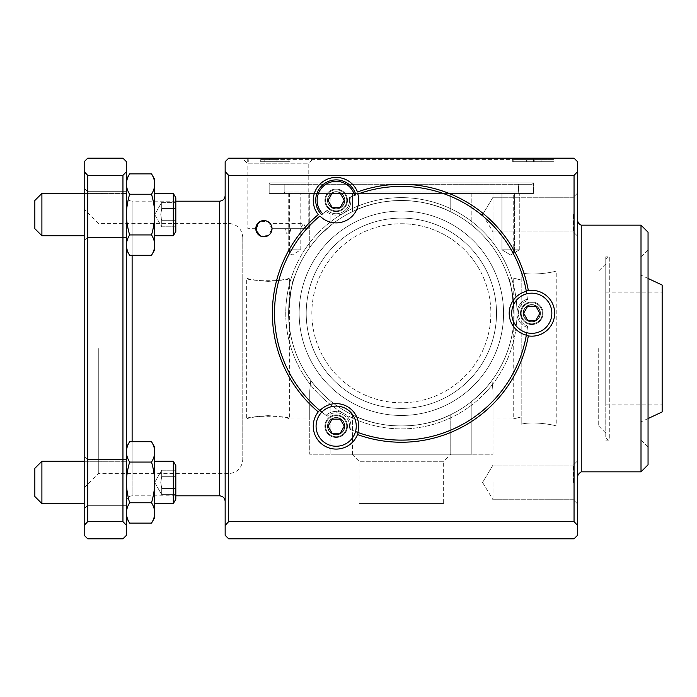 <?xml version="1.0" encoding="UTF-8"?>
<svg xmlns="http://www.w3.org/2000/svg" width="697" height="697" viewBox="0 0 697 697"><rect width="100%" height="100%" fill="white"/><g stroke="black" fill="none" stroke-linecap="round" stroke-linejoin="round"><path stroke-width="0.52" stroke-dasharray="3.48 2.61" d="M648.053 232.206L648.053 464.794M641.005 471.843L641.005 225.157M581.246 225.157L581.246 471.843M648.053 348.5L648.053 249.822L648.053 348.5M309.738 390.79L309.738 454.226L330.883 454.226L309.738 454.226L309.738 390.79L309.738 418.984L309.738 390.79L310.749 380.388C314.765 386.295 321.474 393.265 330.883 401.289C321.474 393.265 314.765 386.295 310.749 380.388L309.738 390.79M450.698 454.226L352.02 454.226L450.698 454.226L443.649 461.275L359.068 461.275L443.649 461.275L443.649 503.565L359.068 503.565L443.649 503.565M492.988 390.79L492.988 454.226L471.843 454.226L492.988 454.226L492.988 390.79L492.988 418.984L492.988 390.79L491.977 380.388C487.961 386.295 481.252 393.265 471.843 401.289C481.252 393.265 487.961 386.295 491.977 380.388L492.988 390.79M255.816 228.677L247.827 228.677L255.816 228.677C255.346 218.623 271.516 217.542 272.022 228.677A8.103 8.103 0 0 0 259.868 221.655A8.103 8.103 0 0 0 259.868 235.699A8.103 8.103 0 0 0 272.022 228.677L268.014 221.69L260.634 221.271M256.409 225.628L255.982 227.022M270.445 223.868L272.022 228.677L268.345 235.473L260.739 236.135M258.047 223.092L258.7 222.482M260.687 221.245L261.645 220.897M266.986 221.176L269.669 222.962M271.76 230.724L271.839 226.969C269.8 221.751 269.861 222.326 272.022 228.677C272.231 217.969 255.172 218.44 255.816 228.677C255.172 238.923 272.231 239.393 272.022 228.677L308.205 228.677L305.992 228.677L303.578 223.388L300.355 228.677L272.022 228.677L271.987 229.444M471.843 454.226L352.534 454.226L471.843 454.226L471.843 401.289A112.775 112.775 0 0 1 450.192 414.907A112.775 112.775 0 0 0 471.843 401.289L471.843 454.226M352.534 454.226L330.883 454.226L352.534 454.226L352.534 414.907A112.775 112.775 0 0 1 330.883 401.289A112.775 112.775 0 0 0 352.534 414.907C380.902 429.57 421.824 429.57 450.192 414.907C421.824 429.57 380.902 429.57 352.534 414.907L352.534 454.226M573.343 482.42L573.343 465.091L573.343 482.42M577.569 482.42L577.569 460.856L577.569 482.42M577.569 171.593L577.569 161.721L574.049 158.193L228.677 158.193L225.157 161.721L225.157 171.593L228.677 175.383L228.677 521.617L225.157 525.407L225.157 535.279L228.677 538.807L574.049 538.807L577.569 535.279L577.569 525.407L574.049 521.617L574.049 175.383L577.569 171.593L577.569 525.407M577.569 214.58L577.569 236.144L577.569 214.58M577.569 219.869L577.569 477.131L577.569 219.869M492.988 482.42L492.988 499.749L492.988 482.42M573.343 214.58L573.343 231.909L573.343 214.58M492.988 214.58L492.988 231.909L492.988 214.58M300.355 228.677L305.992 228.677M322.894 232.258L321.178 233.965L322.894 232.258A112.775 112.775 0 0 0 366.178 420.404A112.775 112.775 0 0 0 512.574 294.543A112.775 112.775 0 0 0 333.053 223.528A112.775 112.775 0 0 1 512.574 294.543A112.775 112.775 0 0 1 366.178 420.404A112.775 112.775 0 0 1 322.894 232.258L326.248 229.139L322.894 232.258A112.775 112.775 0 0 1 352.534 211.609C380.902 196.946 421.824 196.946 450.192 211.609A112.775 112.775 0 0 1 471.843 225.227C482.141 232.981 492.413 246.407 492.988 247.513C492.413 246.407 482.141 232.981 471.843 225.227A112.775 112.775 0 0 0 450.192 211.609C421.824 196.946 380.902 196.946 352.534 211.609A112.775 112.775 0 0 0 333.053 223.528L321.178 233.965L333.053 223.528A112.775 112.775 0 0 0 330.883 225.227C320.585 232.981 310.313 246.407 309.738 247.513C310.313 246.407 320.585 232.981 330.883 225.227A112.775 112.775 0 0 1 333.053 223.528L326.248 229.139L333.053 223.528A112.775 112.775 0 0 0 322.894 232.258M310.749 380.388C303.613 370.726 298.107 360.096 294.239 348.5C290.405 336.485 288.523 324.741 288.593 313.258C290.64 290.754 292.522 279.009 294.239 278.016C292.522 279.009 290.64 290.754 288.593 313.258C290.64 290.754 292.522 279.009 294.239 278.016C292.522 279.009 290.64 290.754 288.593 313.258C288.523 324.741 290.405 336.485 294.239 348.5C298.107 360.096 303.613 370.726 310.749 380.388M491.977 380.388C499.113 370.726 504.611 360.096 508.488 348.5C512.321 336.485 514.203 324.741 514.133 313.258C512.086 290.754 510.204 279.009 508.488 278.016C510.204 279.009 512.086 290.754 514.133 313.258C512.086 290.754 510.204 279.009 508.488 278.016C510.204 279.009 512.086 290.754 514.133 313.258C514.203 324.741 512.321 336.485 508.488 348.5C504.611 360.096 499.113 370.726 491.977 380.388M126.479 482.42L126.479 447.178L126.479 482.42C126.418 488.458 127.473 495.236 129.633 502.772C125.39 509.551 125.39 516.338 129.633 523.125C125.39 516.338 125.39 509.551 129.633 502.772L151.519 502.772C153.68 495.236 154.725 488.458 154.664 482.42C154.725 476.382 153.68 469.595 151.519 462.067C155.762 455.28 155.762 448.502 151.519 441.715C155.762 448.502 155.762 455.28 151.519 462.067L129.633 462.067C127.473 469.595 126.418 476.382 126.479 482.42L126.479 447.178L126.479 482.42C126.418 476.382 127.473 469.595 129.633 462.067C125.39 455.28 125.39 448.502 129.633 441.715C125.39 448.502 125.39 455.28 129.633 462.067C127.473 469.595 126.418 476.382 126.479 482.42C126.418 488.458 127.473 495.236 129.633 502.772C125.39 509.551 125.39 516.338 129.633 523.125L151.519 523.125C155.762 516.338 155.762 509.551 151.519 502.772C155.762 509.551 155.762 516.338 151.519 523.125C155.762 516.338 155.762 509.551 151.519 502.772C153.68 495.236 154.725 488.458 154.664 482.42C154.725 488.458 153.68 495.236 151.519 502.772L129.633 502.772C127.473 495.236 126.418 488.458 126.479 482.42M126.479 447.178L129.633 441.715C125.39 448.502 125.39 455.28 129.633 462.067L151.519 462.067C153.68 469.595 154.725 476.382 154.664 482.42C154.725 476.382 153.68 469.595 151.519 462.067C155.762 455.28 155.762 448.502 151.519 441.715L154.673 447.178L154.673 517.662L154.673 447.178L154.673 517.662L151.519 523.125M126.479 214.58L126.479 249.822L126.479 214.58C126.418 220.618 127.473 227.405 129.633 234.933C125.39 241.72 125.39 248.498 129.633 255.285C125.39 248.498 125.39 241.72 129.633 234.933L151.519 234.933C153.68 227.405 154.725 220.618 154.664 214.58C154.725 208.542 153.68 201.764 151.519 194.228C155.762 187.449 155.762 180.662 151.519 173.875C155.762 180.662 155.762 187.449 151.519 194.228L129.633 194.228C127.473 201.764 126.418 208.542 126.479 214.58L126.479 249.822L126.479 214.58C126.418 208.542 127.473 201.764 129.633 194.228C125.39 187.449 125.39 180.662 129.633 173.875C125.39 180.662 125.39 187.449 129.633 194.228C127.473 201.764 126.418 208.542 126.479 214.58C126.418 220.618 127.473 227.405 129.633 234.933C125.39 241.72 125.39 248.498 129.633 255.285L151.519 255.285C155.762 248.498 155.762 241.72 151.519 234.933C155.762 241.72 155.762 248.498 151.519 255.285C155.762 248.498 155.762 241.72 151.519 234.933C153.68 227.405 154.725 220.618 154.664 214.58C154.725 220.618 153.68 227.405 151.519 234.933L129.633 234.933C127.473 227.405 126.418 220.618 126.479 214.58M126.479 179.338L129.633 173.875C125.39 180.662 125.39 187.449 129.633 194.228L151.519 194.228C153.68 201.764 154.725 208.542 154.664 214.58C154.725 208.542 153.68 201.764 151.519 194.228C155.762 187.449 155.762 180.662 151.519 173.875L154.673 179.338L154.673 249.822L154.673 179.338L154.673 249.822L151.519 255.285M154.673 482.42L154.673 461.275L154.673 503.565L154.673 482.42L161.721 494.626L161.721 488.527L160.772 482.42L161.721 476.312L160.772 482.42L161.721 488.527L161.721 494.626L161.721 488.527L160.772 482.42L161.721 476.312L161.721 470.205L161.721 476.312L175.818 476.312L161.721 476.312L160.772 482.42L161.721 488.527L161.721 494.626L175.818 494.626L175.818 488.527L161.721 488.527L175.818 488.527L175.818 476.312L175.818 494.626L161.721 494.626L154.673 482.42L161.721 470.205L161.721 476.312L161.721 470.205L175.818 470.205L175.818 476.312L175.818 470.205L161.721 470.205L154.673 482.42M154.673 214.58L154.673 235.725L154.673 214.58L161.721 226.795L161.721 220.688L160.772 214.58L161.721 208.473L160.772 214.58L161.721 220.688L161.721 226.795L161.721 220.688L160.772 214.58L161.721 208.473L161.721 202.374L161.721 208.473L175.818 208.473L161.721 208.473L160.772 214.58L161.721 220.688L161.721 226.795L175.818 226.795L175.818 220.688L161.721 220.688L175.818 220.688L175.818 208.473L175.818 226.795L161.721 226.795L154.673 214.58L161.721 202.374L161.721 208.473L161.721 202.374L175.818 202.374L175.818 208.473L175.818 202.374L161.721 202.374L154.673 214.58M225.157 525.407L225.157 171.593M225.157 501.448L225.157 195.552L225.157 501.448M276.997 161.721L272.928 161.721L276.997 161.721L276.997 159.604L272.928 159.604L272.928 161.721L264.782 161.721L272.928 161.721L272.928 159.604L276.997 159.604M260.713 159.604L264.782 159.604L264.782 161.721L260.713 161.721L264.782 161.721L264.782 159.604L272.928 159.604L260.713 159.604L260.713 161.721M268.85 159.604L288.941 159.604L268.85 159.604M268.85 161.721L289.996 161.721L268.85 161.721M540.741 161.721L526.653 161.721L540.741 161.721L540.741 159.604L533.527 159.604L533.527 161.721M533.867 161.721L512.722 161.721L533.867 161.721M553.941 161.721L513.785 161.721L553.958 161.721L553.958 159.604L513.785 159.604L553.941 159.604M268.85 158.193L289.996 158.193L268.85 158.193M533.867 158.193L512.722 158.193L533.867 158.193M269.181 158.193L533.545 158.193L269.181 158.193L533.545 158.193L269.181 158.193L269.181 159.604L269.181 158.193M242.19 158.193L313.842 158.193L242.19 158.193L247.827 163.83L308.205 163.83L247.827 163.83L247.827 228.677M521.182 272.788C534.268 276.247 557.077 271.36 556.232 270.967C557.077 271.36 534.268 276.247 521.182 272.788C534.268 276.247 557.077 271.36 556.232 270.967C557.077 271.36 534.268 276.247 521.182 272.788L521.182 416.98C510.735 419.533 510.735 419.533 521.182 416.98C510.735 419.533 510.735 419.533 521.182 416.98L521.182 424.212C534.268 420.753 557.077 425.64 556.232 426.033C557.077 425.64 534.268 420.753 521.182 424.212C534.268 420.753 557.077 425.64 556.232 426.033C557.077 425.64 534.268 420.753 521.182 424.212L521.182 272.788M521.182 280.02C510.735 277.467 510.735 277.467 521.182 280.02C510.735 277.467 510.735 277.467 521.182 280.02L521.182 416.98L521.182 280.02M533.545 159.604L533.545 158.193L533.545 159.604A42.822 4.844 -135.4 0 1 532.142 158.193A42.822 4.844 -135.4 0 0 533.545 159.604L269.181 159.604A42.778 4.835 135.4 0 0 270.584 158.193A42.778 4.835 135.4 0 1 269.181 159.604L533.545 159.604M268.162 281.379C281.222 280.238 288.384 279.114 289.656 278.016C290.98 281.649 245.344 281.649 246.668 278.016C247.94 279.114 255.102 280.238 268.162 281.379M268.162 415.621C255.102 416.762 247.94 417.886 246.668 418.984C245.344 415.351 290.98 415.351 289.656 418.984C288.384 417.886 281.222 416.762 268.162 415.621M271.839 230.393A8.103 8.103 0 0 1 259.38 235.394A8.103 8.103 0 0 1 259.38 221.968A8.103 8.103 0 0 1 271.839 226.969L270.061 223.388L303.578 223.388M271.76 230.733L271.116 232.415M271.299 232.031L271.516 231.509M290.588 228.677A5.288 2.64 -90 0 1 287.948 233.965A5.288 2.64 -90 0 1 285.413 230.141A5.288 2.64 -90 0 1 285.308 228.677M318.259 411.901A22.905 22.905 0 0 0 324.715 446.019A22.905 22.905 0 0 0 357.491 434.553A22.905 22.905 0 0 1 324.715 446.019A22.905 22.905 0 0 1 319.653 410.306L326.065 415.368A126.871 126.871 0 0 0 327.224 416.214L321.831 412.11A251.835 177.683 136.6 0 1 319.923 410.533A126.871 126.871 0 0 1 319.923 215.983A126.871 126.871 0 0 0 319.653 410.306A22.905 22.905 0 0 0 318.259 411.901A128.98 128.98 0 0 1 318.259 214.615A22.905 22.905 0 0 1 324.715 180.497A22.905 22.905 0 0 1 357.491 191.963A128.98 128.98 0 0 1 528.343 290.605A128.98 128.98 0 0 0 357.491 191.963A22.905 22.905 0 0 0 324.715 180.497A22.905 22.905 0 0 0 318.259 214.615A128.98 128.98 0 0 0 318.259 411.901A22.905 22.905 0 0 0 324.715 446.019A22.905 22.905 0 0 0 357.491 434.553A128.98 128.98 0 0 0 528.343 335.91A22.905 22.905 0 0 0 554.664 313.258A22.905 22.905 0 0 0 528.343 290.605A22.905 22.905 0 0 1 554.664 313.258A22.905 22.905 0 0 1 528.343 335.91A128.98 128.98 0 0 1 357.491 434.553A128.98 128.98 0 0 0 528.343 335.91A22.905 22.905 0 0 1 526.27 335.501A22.905 22.905 0 0 0 554.664 313.258A22.905 22.905 0 0 0 526.27 291.015A126.871 126.871 0 0 0 357.84 194.088A22.557 22.557 0 0 1 319.923 215.983A126.871 126.871 0 0 0 319.653 410.306A22.905 22.905 0 0 0 318.259 411.901A128.98 128.98 0 0 1 318.259 214.615A22.905 22.905 0 0 1 324.715 180.497A22.905 22.905 0 0 1 357.491 191.963A128.98 128.98 0 0 1 528.343 290.605A22.905 22.905 0 0 0 526.27 291.015A126.871 126.871 0 0 0 357.84 194.088A22.557 22.557 0 0 1 319.923 215.983A22.557 22.557 0 0 0 357.84 194.088A126.871 126.871 0 0 1 526.331 291.363A251.835 177.683 163.4 0 1 526.732 293.812A20.091 20.091 0 0 1 551.841 313.258A20.091 20.091 0 0 1 526.732 332.704A20.091 20.091 0 0 1 526.732 293.812A20.091 20.091 0 0 0 526.732 332.704L527.594 325.987L526.732 332.704A20.091 20.091 0 0 0 551.841 313.258A20.091 20.091 0 0 0 526.732 293.812L527.437 299.1A14.803 14.803 0 0 0 516.982 312.387A115.624 115.624 0 0 0 344.309 212.69L343.56 213.134L344.309 212.69A14.803 14.803 0 0 0 350.582 196.99A14.803 14.803 0 0 1 344.309 212.69A115.624 115.624 0 0 1 516.982 312.387A14.803 14.803 0 0 1 527.437 299.1A126.871 126.871 0 0 1 527.594 300.529A13.391 13.391 0 0 0 527.594 325.987A13.391 13.391 0 0 1 527.594 300.529A126.871 126.871 0 0 0 527.437 299.1L526.27 291.015M354.529 195.352A19.028 19.028 0 0 0 326.649 183.851A19.028 19.028 0 0 0 322.667 213.744A126.871 126.871 0 0 0 321.561 214.632A20.44 20.44 0 0 1 325.943 182.631A20.44 20.44 0 0 1 355.853 194.829A126.871 126.871 0 0 0 354.529 195.352L349.267 197.573L354.529 195.352M332.094 193.287L340.241 193.287L344.309 200.335L340.241 207.384L332.094 207.384L328.026 200.335L332.094 193.287L328.026 200.335L332.094 193.287L336.163 193.287L332.094 193.287M526.27 335.501A126.871 126.871 0 0 1 358.171 432.549A22.905 22.905 0 0 1 357.491 434.553A22.905 22.905 0 0 0 358.171 432.549A126.871 126.871 0 0 0 526.27 335.501L526.732 332.704A20.091 20.091 0 0 0 551.684 315.793A20.091 20.091 0 0 0 531.759 293.167A20.091 20.091 0 0 0 526.732 332.704A251.835 177.683 16.6 0 1 526.331 335.152A126.871 126.871 0 0 1 357.84 432.428A251.835 177.683 -76.6 0 1 355.522 431.556A20.091 20.091 0 0 1 326.118 443.58A20.091 20.091 0 0 1 321.831 412.11L327.224 416.214A126.871 126.871 0 0 1 326.065 415.368L321.831 412.11A20.091 20.091 0 0 1 355.522 431.556A20.091 20.091 0 0 0 321.831 412.11A20.091 20.091 0 0 0 326.118 443.58A20.091 20.091 0 0 0 355.522 431.556A20.091 20.091 0 0 0 336.163 406.098A20.091 20.091 0 0 0 332.556 445.941A20.091 20.091 0 0 0 355.522 431.556L350.582 429.526A126.871 126.871 0 0 1 349.267 428.943A13.391 13.391 0 0 0 327.224 416.214A13.391 13.391 0 0 1 349.267 428.943A126.871 126.871 0 0 0 350.582 429.526A14.803 14.803 0 0 0 344.309 413.826A115.624 115.624 0 0 0 516.982 314.138A14.803 14.803 0 0 0 527.437 327.416A126.871 126.871 0 0 0 527.594 325.987A126.871 126.871 0 0 1 527.437 327.416A14.803 14.803 0 0 1 516.982 314.138A115.624 115.624 0 0 1 344.309 413.826A14.803 14.803 0 0 1 350.582 429.526L358.171 432.549A22.905 22.905 0 0 1 357.491 434.553M341.8 210.102A11.274 11.274 0 0 0 341.8 190.569A11.274 11.274 0 0 0 324.889 200.335A11.274 11.274 0 0 0 341.8 210.102A11.274 11.274 0 0 0 341.8 190.569A11.274 11.274 0 0 0 324.889 200.335A11.274 11.274 0 0 0 341.8 210.102M355.853 194.829L350.582 196.99A126.871 126.871 0 0 0 349.267 197.573A13.391 13.391 0 0 1 327.224 210.302L322.667 213.744L327.224 210.302A13.391 13.391 0 0 0 349.267 197.573A126.871 126.871 0 0 1 350.582 196.99L355.853 194.829M326.065 211.147L321.561 214.632L326.065 211.147A14.803 14.803 0 0 0 342.793 213.57A14.803 14.803 0 0 1 326.065 211.147A126.871 126.871 0 0 1 327.224 210.302A126.871 126.871 0 0 0 326.065 211.147M342.793 213.57L343.56 213.134L342.793 213.57A115.624 115.624 0 0 0 342.793 412.946A14.803 14.803 0 0 0 326.065 415.368A14.803 14.803 0 0 1 342.793 412.946A115.624 115.624 0 0 1 342.793 213.57M336.163 207.384L332.094 207.384L328.026 200.335L332.094 207.384L340.241 207.384L336.163 207.384M228.677 175.383L574.049 175.383M574.049 521.617L228.677 521.617M342.375 209.753A11.274 11.274 0 0 1 326.571 206.26A11.274 11.274 0 0 1 330.526 190.569A11.274 11.274 0 0 1 345.764 194.411A11.274 11.274 0 0 1 342.375 209.753M340.241 207.384L344.309 200.335L340.241 193.287L336.163 193.287L340.241 193.287L344.309 200.335L340.241 207.384M330.883 193.435L492.988 193.435L330.883 193.435L331.833 192.834C335.057 191.091 338.254 191.3 341.408 193.435L533.545 193.435L533.545 182.867L269.181 182.867L269.181 193.435L330.918 193.435A8.669 8.669 0 0 0 329.768 206.181A8.669 8.669 0 0 0 342.558 206.181A8.669 8.669 0 0 0 341.408 193.435L533.545 193.435L517.331 193.435L518.568 192.023L517.331 193.435L516.024 193.435L519.274 193.435L269.181 193.435L337.644 193.435L285.422 193.435L284.176 192.023L284.176 184.278L270.584 184.278A42.778 4.835 44.6 0 0 269.181 182.867A42.778 4.835 44.6 0 1 270.584 184.278L284.176 184.278L284.176 192.023L285.422 193.435L269.181 193.435L269.181 182.867L533.545 182.867A42.822 4.844 -44.6 0 0 532.142 184.278L518.568 184.278L518.568 192.023L284.176 192.023L518.568 192.023L518.568 184.278L284.176 184.278L532.142 184.278L270.584 184.278L532.142 184.278A42.822 4.844 -44.6 0 1 533.545 182.867L533.545 193.435L341.408 193.435A8.669 8.669 0 0 1 342.558 206.181A8.669 8.669 0 0 1 329.768 206.181A8.669 8.669 0 0 1 330.918 193.435L341.408 193.435C338.254 191.3 335.057 191.091 331.833 192.834A8.669 8.669 0 0 1 343.673 196.005A8.669 8.669 0 0 1 340.502 207.837A8.669 8.669 0 0 1 328.662 204.665A8.669 8.669 0 0 1 331.833 192.834L330.918 193.435L330.883 225.227L330.883 193.435M173.318 503.565L175.818 499.235L175.818 465.596L175.818 499.235L175.818 465.596L173.318 461.275L173.318 503.565L173.318 461.275L173.318 503.565L154.673 503.565M84.189 461.275L126.479 461.275L41.898 461.275L41.898 503.565L41.898 461.275L41.898 503.565L84.189 503.565M34.85 468.323L34.85 496.517M154.673 193.435L173.318 193.435L173.318 235.725L173.318 193.435L173.318 235.725L154.673 235.725M84.189 193.435L126.479 193.435L41.898 193.435L41.898 235.725L41.898 193.435L41.898 235.725L84.189 235.725M175.818 197.765L175.818 231.404L175.818 197.765L175.818 231.404L173.318 235.725M34.85 200.483L34.85 228.677M175.818 208.473L161.721 208.473L175.818 208.473L175.818 220.688L161.721 220.688L175.818 220.688L175.818 208.473M175.818 226.795L175.818 220.688L175.818 226.795M175.818 476.312L161.721 476.312L175.818 476.312L175.818 488.527L161.721 488.527L175.818 488.527L175.818 476.312M175.818 494.626L175.818 488.527L175.818 494.626M129.633 173.875L151.519 173.875M151.519 194.228L129.633 194.228M129.633 234.933L151.519 234.933M129.633 441.715L151.519 441.715M151.519 462.067L129.633 462.067M129.633 502.772L151.519 502.772M605.763 348.5L605.763 256.871L605.763 348.5M605.763 292.113L605.763 404.887L605.763 292.113L662.15 292.113L662.15 404.887L662.15 292.113M662.15 411.936L662.15 285.064M648.053 278.434L641.005 275.115L641.005 421.885L641.005 275.115M641.005 348.5L641.005 440.129L641.005 348.5M531.759 302.69A10.568 10.568 0 0 1 540.916 318.546A10.568 10.568 0 0 1 522.602 318.546A10.568 10.568 0 0 1 531.759 302.69A10.568 10.568 0 0 1 540.916 318.546A10.568 10.568 0 0 1 522.602 318.546A10.568 10.568 0 0 1 531.759 302.69A10.568 10.568 0 0 1 542.249 314.591A10.568 10.568 0 0 1 529.11 323.495A10.568 10.568 0 0 1 531.759 302.69A10.568 10.568 0 0 0 522.602 318.546A10.568 10.568 0 0 0 540.916 318.546A10.568 10.568 0 0 0 531.759 302.69A10.568 10.568 0 0 0 522.602 318.546A10.568 10.568 0 0 0 540.916 318.546A10.568 10.568 0 0 0 531.759 302.69A10.568 10.568 0 0 0 522.602 318.546A10.568 10.568 0 0 0 540.916 318.546A10.568 10.568 0 0 0 531.759 302.69A10.568 10.568 0 0 0 529.11 323.495A10.568 10.568 0 0 0 542.249 314.591A10.568 10.568 0 0 0 531.759 302.69A10.568 10.568 0 0 1 540.916 318.546A10.568 10.568 0 0 1 522.602 318.546A10.568 10.568 0 0 1 531.759 302.69M531.759 304.598A8.66 8.66 0 0 1 539.26 317.588A8.66 8.66 0 0 1 524.249 317.588A8.66 8.66 0 0 1 531.759 304.598A8.66 8.66 0 0 0 524.249 317.588A8.66 8.66 0 0 0 539.26 317.588A8.66 8.66 0 0 0 531.759 304.598M535.827 306.21L527.681 306.21L523.613 313.258L527.681 320.306L535.827 320.306L539.896 313.258L535.827 306.21L539.896 313.258L535.827 320.306L527.681 320.306L523.613 313.258L527.681 306.21L535.827 306.21L539.896 313.258L535.827 320.306L527.681 320.306L523.613 313.258L527.681 306.21L535.827 306.21M336.163 415.612A10.568 10.568 0 0 1 345.32 431.469A10.568 10.568 0 0 1 327.006 431.469A10.568 10.568 0 0 1 336.163 415.612A10.568 10.568 0 0 1 345.32 431.469A10.568 10.568 0 0 1 327.006 431.469A10.568 10.568 0 0 1 336.163 415.612A10.568 10.568 0 0 1 346.357 429.012A10.568 10.568 0 0 1 325.638 425.231A10.568 10.568 0 0 1 336.163 415.612A10.568 10.568 0 0 0 327.006 431.469A10.568 10.568 0 0 0 345.32 431.469A10.568 10.568 0 0 0 336.163 415.612A10.568 10.568 0 0 0 327.006 431.469A10.568 10.568 0 0 0 345.32 431.469A10.568 10.568 0 0 0 336.163 415.612A10.568 10.568 0 0 0 327.006 431.469A10.568 10.568 0 0 0 345.32 431.469A10.568 10.568 0 0 0 336.163 415.612A10.568 10.568 0 0 0 334.264 436.583A10.568 10.568 0 0 0 346.357 429.012A10.568 10.568 0 0 0 336.163 415.612A10.568 10.568 0 0 1 345.32 431.469A10.568 10.568 0 0 1 327.006 431.469A10.568 10.568 0 0 1 336.163 415.612M336.163 417.52A8.66 8.66 0 0 1 343.673 430.511A8.66 8.66 0 0 1 328.662 430.511A8.66 8.66 0 0 1 336.163 417.52A8.66 8.66 0 0 0 328.662 430.511A8.66 8.66 0 0 0 343.673 430.511A8.66 8.66 0 0 0 336.163 417.52M340.241 419.132L332.094 419.132L328.026 426.181L332.094 433.229L340.241 433.229L344.309 426.181L340.241 419.132L344.309 426.181L340.241 433.229L332.094 433.229L328.026 426.181L332.094 419.132L340.241 419.132L344.309 426.181L340.241 433.229L332.094 433.229L328.026 426.181L332.094 419.132L340.241 419.132M336.163 189.758A10.568 10.568 0 0 1 345.32 205.624A10.568 10.568 0 0 1 327.006 205.624A10.568 10.568 0 0 1 336.163 189.758A10.568 10.568 0 0 1 345.32 205.624A10.568 10.568 0 0 1 327.006 205.624A10.568 10.568 0 0 1 336.163 189.758A10.568 10.568 0 0 1 346.043 204.116A10.568 10.568 0 0 1 329.106 208.203A10.568 10.568 0 0 1 336.163 189.758A10.568 10.568 0 0 0 327.006 205.624A10.568 10.568 0 0 0 345.32 205.624A10.568 10.568 0 0 0 336.163 189.758A10.568 10.568 0 0 0 327.006 205.624A10.568 10.568 0 0 0 345.32 205.624A10.568 10.568 0 0 0 336.163 189.758A10.568 10.568 0 0 0 327.006 205.624A10.568 10.568 0 0 0 345.32 205.624A10.568 10.568 0 0 0 336.163 189.758A10.568 10.568 0 0 0 329.106 208.203A10.568 10.568 0 0 0 346.043 204.116A10.568 10.568 0 0 0 336.163 189.758A10.568 10.568 0 0 1 345.32 205.624A10.568 10.568 0 0 1 327.006 205.624A10.568 10.568 0 0 1 336.163 189.758M336.163 191.666A8.66 8.66 0 0 1 343.673 204.665A8.66 8.66 0 0 1 328.662 204.665A8.66 8.66 0 0 1 336.163 191.666A8.66 8.66 0 0 0 328.662 204.665A8.66 8.66 0 0 0 343.673 204.665A8.66 8.66 0 0 0 336.163 191.666M326.248 229.139A112.775 112.775 0 0 1 512.765 295.755A112.775 112.775 0 0 1 363.433 419.463A112.775 112.775 0 0 1 326.248 229.139A112.775 112.775 0 0 0 363.433 419.463A112.775 112.775 0 0 0 512.765 295.755A112.775 112.775 0 0 0 332.696 223.807A112.775 112.775 0 0 1 514.133 312.404A112.775 112.775 0 0 1 401.786 426.033A112.775 112.775 0 0 1 288.593 313.258A112.775 112.775 0 0 1 457.746 215.591A112.775 112.775 0 0 1 457.746 410.925A112.775 112.775 0 0 1 288.593 313.258A112.775 112.775 0 0 1 457.746 215.591A112.775 112.775 0 0 1 457.746 410.925A112.775 112.775 0 0 1 288.593 313.258A112.775 112.775 0 0 1 332.696 223.807A112.775 112.775 0 0 0 326.248 229.139M353.788 230.855A95.149 95.149 0 0 1 483.77 265.679A95.149 95.149 0 0 1 448.938 395.661A95.149 95.149 0 0 1 318.956 360.837A95.149 95.149 0 0 1 353.788 230.855A95.149 95.149 0 0 0 353.788 395.661A95.149 95.149 0 0 0 496.517 313.258A95.149 95.149 0 0 0 353.788 230.855M452.466 401.768A102.198 102.198 0 0 1 299.161 313.258A102.198 102.198 0 0 1 452.466 224.748A102.198 102.198 0 0 1 452.466 401.768A102.198 102.198 0 0 1 299.161 313.258A102.198 102.198 0 0 1 452.466 224.748A102.198 102.198 0 0 1 452.466 401.768M496.517 313.258A95.149 95.149 0 0 0 401.359 218.109A95.149 95.149 0 0 0 306.21 313.258A95.149 95.149 0 0 0 401.359 408.407A95.149 95.149 0 0 0 496.517 313.258A95.149 95.149 0 0 1 353.788 395.661A95.149 95.149 0 0 1 353.788 230.855A95.149 95.149 0 0 1 496.517 313.258M288.593 313.258A112.775 112.775 0 0 0 457.746 410.925A112.775 112.775 0 0 0 457.746 215.591A112.775 112.775 0 0 0 288.593 313.258A112.775 112.775 0 0 0 457.746 410.925A112.775 112.775 0 0 0 457.746 215.591A112.775 112.775 0 0 0 288.593 313.258A112.775 112.775 0 0 0 400.932 426.033A112.775 112.775 0 0 0 451.612 212.297A112.775 112.775 0 0 0 288.593 313.258M299.161 313.258A102.198 102.198 0 0 0 452.466 401.768A102.198 102.198 0 0 0 452.466 224.748A102.198 102.198 0 0 0 299.161 313.258A102.198 102.198 0 0 0 452.466 401.768A102.198 102.198 0 0 0 452.466 224.748A102.198 102.198 0 0 0 299.161 313.258M357.84 432.428A22.557 22.557 0 0 0 319.923 410.533M526.331 291.363A22.557 22.557 0 0 0 526.331 335.152M272.022 228.677A8.103 8.103 0 0 1 259.868 235.699A8.103 8.103 0 0 1 259.868 221.655A8.103 8.103 0 0 1 272.022 228.677M516.974 313.258L516.982 314.138L516.974 313.258M343.56 413.382L342.793 412.946L343.56 413.382M543.033 313.258A11.274 11.274 0 0 1 532.09 324.532A11.274 11.274 0 0 1 520.502 313.929A11.274 11.274 0 0 1 531.419 301.984A11.274 11.274 0 0 1 543.033 313.258A11.274 11.274 0 0 1 526.122 323.025A11.274 11.274 0 0 1 526.122 303.491A11.274 11.274 0 0 1 543.033 313.258M330.526 435.947A11.274 11.274 0 0 1 326.24 420.831A11.274 11.274 0 0 1 341.216 416.1A11.274 11.274 0 0 1 346.095 431.53A11.274 11.274 0 0 1 330.526 435.947A11.274 11.274 0 0 1 330.526 416.414A11.274 11.274 0 0 1 347.446 426.181A11.274 11.274 0 0 1 330.526 435.947M520.476 313.258A11.274 11.274 0 0 0 537.396 323.025A11.274 11.274 0 0 0 537.396 303.491A11.274 11.274 0 0 0 520.476 313.258A11.274 11.274 0 0 0 537.396 323.025A11.274 11.274 0 0 0 537.396 303.491A11.274 11.274 0 0 0 520.476 313.258M132.116 255.285L132.116 201.189C128.692 200.858 126.81 198.976 126.479 195.552L126.479 195.596M126.479 501.448C126.81 498.024 128.692 496.142 132.116 495.811L132.116 441.715M308.205 228.677L308.205 163.83L313.842 158.193M330.526 190.569A11.274 11.274 0 0 1 347.446 200.335A11.274 11.274 0 0 1 330.526 210.102A11.274 11.274 0 0 1 330.526 190.569M341.8 416.414A11.274 11.274 0 0 0 324.889 426.181A11.274 11.274 0 0 0 341.8 435.947A11.274 11.274 0 0 0 341.8 416.414A11.274 11.274 0 0 0 324.889 426.181A11.274 11.274 0 0 0 341.8 435.947A11.274 11.274 0 0 0 341.8 416.414M242.774 348.5L242.774 278.016L242.774 348.5M84.189 482.42L84.189 455.986L84.189 482.42M87.709 482.42L87.709 459.515L87.709 482.42M84.189 214.58L84.189 241.014L84.189 214.58M87.709 214.58L87.709 237.485L87.709 214.58M84.189 348.5L84.189 209.292L84.189 348.5M98.286 348.5L98.286 473.611L98.286 348.5M242.774 237.485L242.774 459.515L242.774 237.485M84.189 487.708L98.286 473.611L228.677 473.611L228.677 223.388L228.677 473.611C237.241 472.775 241.937 468.07 242.774 459.515M598.714 348.5L598.714 426.033L598.714 348.5M84.189 535.279L87.709 538.807L122.951 538.807L126.479 535.279L126.479 525.407L122.951 521.617L87.709 521.617L84.189 525.407L84.189 535.279M122.951 521.617L122.951 175.383L126.479 171.593L126.479 525.407M126.479 171.593L126.479 161.721L122.951 158.193L87.709 158.193L84.189 161.721L84.189 171.593L87.709 175.383L87.709 521.617M84.189 525.407L84.189 171.593M87.709 175.383L122.951 175.383M309.738 193.435L309.738 247.513L309.738 193.435M352.534 193.435L352.534 211.609L352.534 193.435M450.192 211.609L450.192 193.435L450.192 211.609M492.988 193.435L492.988 247.513L492.988 193.435M450.192 414.907L450.192 454.226L450.192 414.907M533.527 159.604L526.653 159.604L526.653 161.721M526.653 159.604L534.216 159.604L534.216 161.721M527.002 161.721L527.002 159.604M534.216 159.604L541.081 159.604L541.081 161.721M605.763 436.601L605.763 260.399L605.763 436.601C605.972 438.744 607.148 439.92 609.291 440.129L609.291 256.871L605.763 256.871M605.763 260.399C605.972 258.256 607.148 257.08 609.291 256.871L609.291 440.129L605.763 440.129M288.218 193.435L288.218 249.822L288.218 193.435L300.782 193.435L288.218 193.435M288.218 249.822C290.135 254.292 290.135 254.292 288.218 249.822C290.135 254.292 290.135 254.292 288.218 249.822L300.782 249.822L288.218 249.822M523.342 313.258A8.408 8.408 0 0 0 531.759 321.665A8.408 8.408 0 0 0 540.166 313.258A8.408 8.408 0 0 0 531.759 304.85A8.408 8.408 0 0 0 523.342 313.258M523.09 313.258A8.669 8.669 0 0 1 536.089 305.756A8.669 8.669 0 0 1 536.089 320.759A8.669 8.669 0 0 1 523.09 313.258A8.669 8.669 0 0 0 536.089 320.759A8.669 8.669 0 0 0 536.089 305.756A8.669 8.669 0 0 0 523.09 313.258M514.647 193.435L501.945 193.435L514.647 193.435L514.647 249.822L514.647 193.435L513.236 193.435L514.647 193.435M514.647 249.822L501.945 249.822L514.647 249.822C512.774 254.187 512.774 254.187 514.647 249.822C512.774 254.187 512.774 254.187 514.647 249.822M331.964 433.464A8.408 8.408 0 0 1 336.163 417.773A8.408 8.408 0 0 1 344.292 428.359A8.408 8.408 0 0 1 331.964 433.464M331.833 433.691A8.669 8.669 0 0 0 344.832 426.181A8.669 8.669 0 0 0 331.833 418.679A8.669 8.669 0 0 0 331.833 433.691A8.669 8.669 0 0 1 331.833 418.679A8.669 8.669 0 0 1 344.832 426.181A8.669 8.669 0 0 1 331.833 433.691M336.163 191.928A8.408 8.408 0 0 0 328.043 202.513A8.408 8.408 0 0 0 340.371 207.619A8.408 8.408 0 0 0 336.163 191.928A8.408 8.408 0 0 1 344.065 203.21A8.408 8.408 0 0 1 330.761 206.774A8.408 8.408 0 0 1 336.163 191.928M512.966 193.435L501.945 193.435L512.966 193.435M501.945 193.435L501.945 249.822L510.613 255.032L501.945 249.822L501.945 193.435L516.024 193.435L501.945 193.435L501.945 249.822L510.613 255.032L519.274 249.822L519.274 193.435L519.274 249.822L501.945 249.822L519.274 249.822L501.945 249.822L519.274 249.822L510.613 255.032L513.236 253.455L513.236 193.435M540.166 313.258A8.408 8.408 0 0 1 531.759 321.665A8.408 8.408 0 0 1 523.342 313.258A8.408 8.408 0 0 1 531.759 304.85A8.408 8.408 0 0 1 540.166 313.258M540.419 313.258A8.669 8.669 0 0 0 527.42 305.756A8.669 8.669 0 0 0 527.42 320.759A8.669 8.669 0 0 0 540.419 313.258A8.669 8.669 0 0 1 527.42 320.759A8.669 8.669 0 0 1 527.42 305.756A8.669 8.669 0 0 1 540.419 313.258M331.833 192.834A8.669 8.669 0 0 0 331.833 207.837A8.669 8.669 0 0 0 344.832 200.335A8.669 8.669 0 0 0 331.833 192.834M340.371 418.897A8.408 8.408 0 0 0 328.261 429.056A8.408 8.408 0 0 0 341.574 432.628A8.408 8.408 0 0 0 340.371 418.897M340.502 418.679A8.669 8.669 0 0 1 340.502 433.691A8.669 8.669 0 0 1 327.503 426.181A8.669 8.669 0 0 1 340.502 418.679A8.669 8.669 0 0 0 327.503 426.181A8.669 8.669 0 0 0 340.502 433.691A8.669 8.669 0 0 0 340.502 418.679M330.883 401.289L330.883 454.226L330.883 401.289M478.883 268.502A89.512 89.512 0 0 0 356.603 235.734A89.512 89.512 0 0 0 323.844 358.014A89.512 89.512 0 0 0 446.115 390.782A89.512 89.512 0 0 0 478.883 268.502M401.359 223.746A89.512 89.512 0 0 1 490.88 313.258A89.512 89.512 0 0 1 401.359 402.77A89.512 89.512 0 0 1 311.847 313.258A89.512 89.512 0 0 1 401.359 223.746M219.52 495.811L219.52 201.189M175.818 201.189L132.116 201.189L132.116 495.811L175.818 495.811M471.843 193.435L471.843 225.227L471.843 193.435M359.068 503.565L359.068 461.275L352.02 454.226M573.343 499.749L577.569 503.975L573.343 499.749L492.988 499.749L573.343 499.749M573.343 465.091L577.569 460.856L573.343 465.091L492.988 465.091L573.343 465.091M573.343 231.909L577.569 236.144L573.343 231.909L492.988 231.909L573.343 231.909M573.343 197.251L577.569 193.025L573.343 197.251L492.988 197.251L573.343 197.251M482.577 214.58L492.988 231.909L482.577 214.58L492.988 197.251L482.577 214.58M482.577 482.42L492.988 499.749L482.577 482.42L492.988 465.091L482.577 482.42M248.768 159.604L248.768 161.721M288.941 159.604L288.941 161.721M247.705 158.193L247.705 161.721M289.996 158.193L289.996 161.721M512.722 158.193L512.722 161.721M555.012 158.193L555.012 161.721M508.488 278.016L513.236 278.016L513.236 418.984L492.988 418.984M605.763 263.919L598.714 270.967L556.232 270.967L556.232 426.033L598.714 426.033L605.763 433.081M242.774 278.016L246.668 278.016L246.668 418.984L242.774 418.984M294.239 278.016L289.656 278.016L289.656 418.984L309.738 418.984M287.948 233.965L270.061 233.965M173.318 461.275L154.673 461.275M126.479 249.822L129.633 255.285M605.763 404.887L662.15 404.887M648.053 418.566L641.005 421.885M87.709 459.515L84.189 455.986L87.709 459.515L126.479 459.515L87.709 459.515M87.709 505.325L84.189 508.845L87.709 505.325L126.479 505.325L87.709 505.325M87.709 191.675L84.189 188.155L87.709 191.675L126.479 191.675L87.709 191.675M87.709 237.485L84.189 241.014L87.709 237.485L126.479 237.485L87.709 237.485M242.774 237.869L242.774 237.268C241.833 228.825 237.137 224.199 228.677 223.388L98.286 223.388L84.189 209.292M641.005 440.129L648.053 447.178M641.005 256.871L648.053 249.822M285.195 228.677L285.413 230.141M513.785 159.604L513.785 161.721M289.656 193.435L289.656 253.56L292.113 255.032L300.782 249.822L300.782 193.435"/><path stroke-width="1.05" d="M641.005 471.843L648.053 464.794L648.053 232.206L641.005 225.157L641.005 471.843L581.246 471.843L581.246 225.157C578.919 224.155 577.7 222.395 577.569 219.869M260.634 221.271L256.409 225.628M255.982 227.022L255.816 228.677M260.739 236.135L255.999 230.385L258.047 223.092M258.7 222.482L260.687 221.245M261.645 220.897L264.024 220.574M264.346 220.583L266.986 221.176M269.669 222.962L270.445 223.868M225.157 171.593L225.157 525.407L228.677 521.617L228.677 175.383L225.157 171.593L225.157 161.721L228.677 158.193L574.049 158.193L577.569 161.721L577.569 171.593L574.049 175.383L574.049 521.617L577.569 525.407L577.569 171.593M577.569 525.407L577.569 535.279L574.049 538.807L228.677 538.807L225.157 535.279L225.157 525.407M151.519 523.125L154.673 517.662L154.673 447.178L151.519 441.715C155.762 448.502 155.762 455.28 151.519 462.067C153.68 469.595 154.725 476.382 154.664 482.42C154.725 488.458 153.68 495.236 151.519 502.772C155.762 509.551 155.762 516.338 151.519 523.125L129.633 523.125C125.39 516.338 125.39 509.551 129.633 502.772C127.473 495.236 126.418 488.458 126.479 482.42C126.418 476.382 127.473 469.595 129.633 462.067C125.39 455.28 125.39 448.502 129.633 441.715L151.519 441.715M151.519 255.285L154.673 249.822L154.673 179.338L151.519 173.875C155.762 180.662 155.762 187.449 151.519 194.228C153.68 201.764 154.725 208.542 154.664 214.58C154.725 220.618 153.68 227.405 151.519 234.933C155.762 241.72 155.762 248.498 151.519 255.285L129.633 255.285C125.39 248.498 125.39 241.72 129.633 234.933C127.473 227.405 126.418 220.618 126.479 214.58C126.418 208.542 127.473 201.764 129.633 194.228C125.39 187.449 125.39 180.662 129.633 173.875L151.519 173.875M271.987 229.444L271.76 230.733M271.516 231.509L271.76 230.724M318.259 411.901A128.98 128.98 0 0 1 318.259 214.615A22.905 22.905 0 0 1 324.715 180.497A22.905 22.905 0 0 1 357.491 191.963A128.98 128.98 0 0 1 528.343 290.605A22.905 22.905 0 0 0 526.27 291.015A22.905 22.905 0 0 1 554.664 313.258A22.905 22.905 0 0 1 528.343 335.91A128.98 128.98 0 0 1 357.491 434.553A22.905 22.905 0 0 1 324.715 446.019A22.905 22.905 0 0 1 319.653 410.306L321.831 412.11A251.835 177.683 136.6 0 1 319.923 410.533A126.871 126.871 0 0 1 319.923 215.983A22.557 22.557 0 0 0 357.84 194.088A126.871 126.871 0 0 1 526.331 291.363A22.557 22.557 0 0 0 526.331 335.152A126.871 126.871 0 0 1 357.84 432.428A22.557 22.557 0 0 0 319.923 410.533M322.667 213.744A19.028 19.028 0 0 1 326.649 183.851A19.028 19.028 0 0 1 354.529 195.352A126.871 126.871 0 0 1 355.853 194.829A20.44 20.44 0 0 0 325.943 182.631A20.44 20.44 0 0 0 321.561 214.632A126.871 126.871 0 0 1 322.667 213.744M340.241 193.287L332.094 193.287L328.026 200.335L332.094 207.384L340.241 207.384L344.309 200.335L340.241 193.287M528.343 335.91A22.905 22.905 0 0 1 526.27 335.501A22.905 22.905 0 0 0 528.343 335.91M357.84 432.428A251.835 177.683 -76.6 0 1 355.522 431.556A20.091 20.091 0 0 1 316.159 424.368A20.091 20.091 0 0 1 336.163 406.098A20.091 20.091 0 0 1 355.522 431.556L358.171 432.549A22.905 22.905 0 0 1 357.491 434.553M228.677 521.617L574.049 521.617M574.049 175.383L228.677 175.383M272.022 228.677A8.103 8.103 0 0 1 259.868 235.699A8.103 8.103 0 0 1 259.868 221.655A8.103 8.103 0 0 1 272.022 228.677M173.318 461.275L175.818 465.596L175.818 499.235L173.318 503.565L173.318 461.275L154.673 461.275M84.189 503.565L41.898 503.565L41.898 461.275L84.189 461.275M34.85 496.517L41.898 503.565L34.85 496.517L34.85 468.323L41.898 461.275L34.85 468.323M175.818 197.765L173.318 193.435L175.818 197.765L175.818 231.404L173.318 235.725L173.318 193.435L154.673 193.435M84.189 235.725L41.898 235.725L41.898 193.435L84.189 193.435M34.85 228.677L41.898 235.725L34.85 228.677L34.85 200.483L41.898 193.435L34.85 200.483M129.633 462.067L151.519 462.067M129.633 502.772L151.519 502.772M129.633 194.228L151.519 194.228M129.633 234.933L151.519 234.933M648.053 278.434L662.15 285.064L662.15 411.936L648.053 418.566M531.759 293.167A20.091 20.091 0 0 1 551.684 315.793A20.091 20.091 0 0 1 526.732 332.704A20.091 20.091 0 0 1 531.759 293.167M535.827 306.21L527.681 306.21L523.613 313.258L527.681 320.306L535.827 320.306L539.896 313.258L535.827 306.21M340.241 419.132L332.094 419.132L328.026 426.181L332.094 433.229L340.241 433.229L344.309 426.181L340.241 419.132M526.331 335.152A251.835 177.683 16.6 0 0 526.732 332.704L526.27 335.501M526.27 291.015L526.732 293.812A251.835 177.683 163.4 0 0 526.331 291.363M225.157 501.448L225.157 501.404C224.8 498.007 222.918 496.142 219.52 495.811L219.52 201.189C222.944 200.858 224.817 198.976 225.157 195.552M87.709 521.617L122.951 521.617L126.479 525.407L126.479 535.279L122.951 538.807L87.709 538.807L84.189 535.279L84.189 525.407L87.709 521.617L87.709 175.383L84.189 171.593L84.189 525.407M84.189 171.593L84.189 161.721L87.709 158.193L122.951 158.193L126.479 161.721L126.479 171.593L122.951 175.383L87.709 175.383M126.479 525.407L126.479 171.593M122.951 175.383L122.951 521.617M132.116 441.715L132.116 255.285M641.005 225.157L581.246 225.157M173.318 503.565L154.673 503.565M173.318 235.725L154.673 235.725M126.479 517.662L129.633 523.125L126.479 517.662M126.479 447.178L129.633 441.715M126.479 249.822L129.633 255.285M126.479 179.338L129.633 173.875M219.52 201.189L175.818 201.189M219.52 495.811L175.818 495.811M581.246 471.843C576.184 475.014 577.822 478.822 577.569 477.131"/></g></svg>
